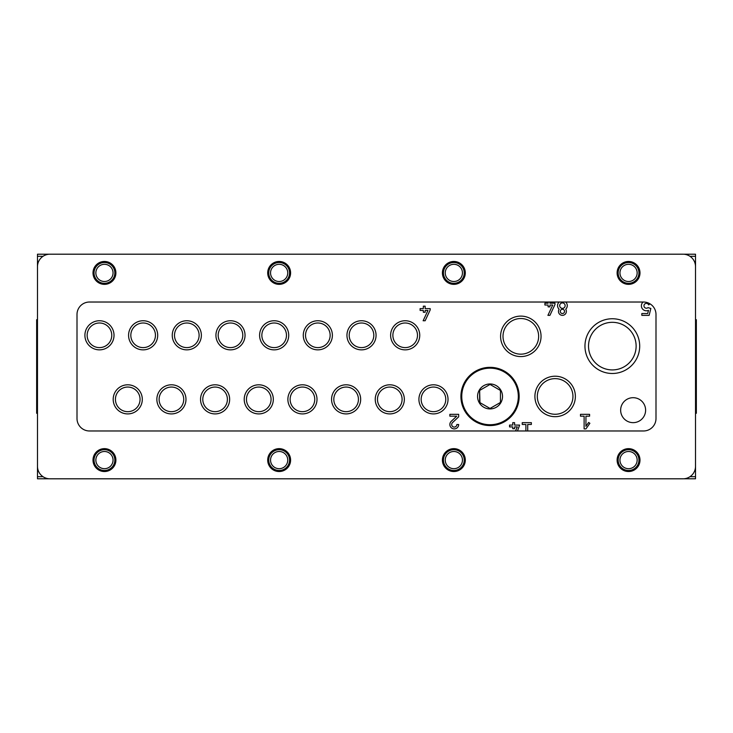 <?xml version="1.0" encoding="UTF-8"?>
<svg xmlns="http://www.w3.org/2000/svg" width="733" height="733" viewBox="0 0 733 733"><rect width="100%" height="100%" fill="white"/><g stroke="black" fill="none" stroke-linecap="round" stroke-linejoin="round"><path stroke-width="1.1" d="M565.665 302.023A4.856 4.856 0 0 1 565.702 309.216A3.949 3.949 0 0 1 559.81 314.375A3.949 3.949 0 0 1 559.132 309.216A4.856 4.856 0 0 1 559.16 302.023M525.891 430.977L525.891 424.471L522.244 424.471L522.244 422.657L531.352 422.657L531.352 424.471L527.714 424.471L527.714 430.977M584.119 416.161L580.481 416.161L580.481 414.337L589.589 414.337L589.589 416.161L585.942 416.161L585.942 426.304L588.654 422.446L589.873 423.298L585.942 428.906L584.119 428.906L584.119 416.161M420.11 310.435L423.326 310.435L423.326 312.258L425.149 312.258L425.149 310.435L427.944 310.435L423.133 320.761L425.14 320.761L430.189 309.931L430.189 308.62L425.149 308.62L425.149 306.183L423.326 306.183L423.326 308.62L420.11 308.62L420.11 310.435M458.666 424.508L456.851 424.508A2.584 2.584 0 0 1 453.241 426.872A2.584 2.584 0 0 1 452.499 422.62L458.666 416.83L458.666 414.337L449.86 414.337L449.86 416.161L456.732 416.161L451.253 421.301A4.407 4.407 0 0 0 452.518 428.548A4.407 4.407 0 0 0 458.666 424.508M464.246 272.914A10.399 10.399 0 0 1 448.651 281.921A10.399 10.399 0 0 1 448.651 263.907A10.399 10.399 0 0 1 464.246 272.914M289.553 272.914A10.399 10.399 0 0 1 273.95 281.921A10.399 10.399 0 0 1 273.95 263.907A10.399 10.399 0 0 1 289.553 272.914M114.852 272.914A10.399 10.399 0 0 1 99.248 281.921A10.399 10.399 0 0 1 99.248 263.907A10.399 10.399 0 0 1 114.852 272.914M464.246 460.086A10.399 10.399 0 0 1 448.651 469.093A10.399 10.399 0 0 1 448.651 451.079A10.399 10.399 0 0 1 464.246 460.086M289.553 460.086A10.399 10.399 0 0 1 273.95 469.093A10.399 10.399 0 0 1 273.95 451.079A10.399 10.399 0 0 1 289.553 460.086M114.852 460.086A10.399 10.399 0 0 1 99.248 469.093A10.399 10.399 0 0 1 99.248 451.079A10.399 10.399 0 0 1 114.852 460.086M638.947 272.914A10.399 10.399 0 0 1 623.352 281.921A10.399 10.399 0 0 1 623.352 263.907A10.399 10.399 0 0 1 638.947 272.914M638.947 460.086A10.399 10.399 0 0 1 623.352 469.093A10.399 10.399 0 0 1 623.352 451.079A10.399 10.399 0 0 1 638.947 460.086M500.584 336.346A20.231 20.231 0 0 0 530.93 353.865A20.231 20.231 0 0 0 530.93 318.818A20.231 20.231 0 0 0 500.584 336.346M534.907 396.452A20.231 20.231 0 0 0 565.253 413.971A20.231 20.231 0 0 0 565.253 378.924A20.231 20.231 0 0 0 534.907 396.452M584.961 346.123A27.359 27.359 0 0 0 626.009 369.817A27.359 27.359 0 0 0 626.009 322.419A27.359 27.359 0 0 0 584.961 346.123M404.35 399.357A14.559 14.559 0 0 1 382.516 411.964A14.559 14.559 0 0 1 382.516 386.749A14.559 14.559 0 0 1 404.35 399.357M360.673 399.357A14.559 14.559 0 0 1 338.838 411.964A14.559 14.559 0 0 1 338.838 386.749A14.559 14.559 0 0 1 360.673 399.357M317.004 399.357A14.559 14.559 0 0 1 295.161 411.964A14.559 14.559 0 0 1 295.161 386.749A14.559 14.559 0 0 1 317.004 399.357M273.327 399.357A14.559 14.559 0 0 1 251.492 411.964A14.559 14.559 0 0 1 251.492 386.749A14.559 14.559 0 0 1 273.327 399.357M229.649 399.357A14.559 14.559 0 0 1 207.815 411.964A14.559 14.559 0 0 1 207.815 386.749A14.559 14.559 0 0 1 229.649 399.357M185.98 399.357A14.559 14.559 0 0 1 164.137 411.964A14.559 14.559 0 0 1 164.137 386.749A14.559 14.559 0 0 1 185.98 399.357M142.303 399.357A14.559 14.559 0 0 1 120.469 411.964A14.559 14.559 0 0 1 120.469 386.749A14.559 14.559 0 0 1 142.303 399.357M448.028 399.357A14.559 14.559 0 0 1 426.194 411.964A14.559 14.559 0 0 1 426.194 386.749A14.559 14.559 0 0 1 448.028 399.357M376.066 335.302A14.559 14.559 0 0 1 354.231 347.909A14.559 14.559 0 0 1 354.231 322.694A14.559 14.559 0 0 1 376.066 335.302M332.388 335.302A14.559 14.559 0 0 1 310.554 347.909A14.559 14.559 0 0 1 310.554 322.694A14.559 14.559 0 0 1 332.388 335.302M288.72 335.302A14.559 14.559 0 0 1 266.876 347.909A14.559 14.559 0 0 1 266.876 322.694A14.559 14.559 0 0 1 288.72 335.302M245.042 335.302A14.559 14.559 0 0 1 223.208 347.909A14.559 14.559 0 0 1 223.208 322.694A14.559 14.559 0 0 1 245.042 335.302M201.364 335.302A14.559 14.559 0 0 1 179.53 347.909A14.559 14.559 0 0 1 179.53 322.694A14.559 14.559 0 0 1 201.364 335.302M157.696 335.302A14.559 14.559 0 0 1 135.852 347.909A14.559 14.559 0 0 1 135.852 322.694A14.559 14.559 0 0 1 157.696 335.302M114.018 335.302A14.559 14.559 0 0 1 92.184 347.909A14.559 14.559 0 0 1 92.184 322.694A14.559 14.559 0 0 1 114.018 335.302M419.743 335.302A14.559 14.559 0 0 1 397.9 347.909A14.559 14.559 0 0 1 397.9 322.694A14.559 14.559 0 0 1 419.743 335.302M645.608 410.178A12.479 12.479 0 0 1 626.889 420.98A12.479 12.479 0 0 1 626.889 399.366A12.479 12.479 0 0 1 645.608 410.178M695.516 478.786L683.779 478.786L695.516 478.786L695.516 254.214L683.788 254.214L695.516 254.214M37.484 478.786L49.221 478.786L37.484 478.786L37.484 254.214L49.212 254.214L37.484 254.214M650.07 303.883L648.65 304.882A2.428 2.428 0 0 0 645.232 303.654A2.428 2.428 0 0 0 644.399 307.182A2.428 2.428 0 0 0 647.999 307.613L650.849 308.456L649.126 315.355L641.842 315.355L641.842 313.532L647.706 313.532L648.503 310.334A5.012 5.012 0 0 1 643.088 302.023M515.473 430.977L517.37 426.908L514.575 426.908L514.575 428.723L512.761 428.723L512.761 426.908L509.536 426.908L509.536 425.085L512.761 425.085L512.761 422.657L514.575 422.657L514.575 425.085L519.624 425.085L517.489 430.977M549.933 302.023L549.933 303.205L554.973 303.205L554.973 304.525L549.924 315.355L547.918 315.355L552.728 305.029L549.933 305.029L549.933 306.852L548.11 306.852L548.11 305.029L544.894 305.029L544.894 303.205L548.11 303.205L548.11 302.023M417.489 335.302A12.305 12.305 0 0 1 399.027 345.958A12.305 12.305 0 0 1 399.027 324.646A12.305 12.305 0 0 1 417.489 335.302M111.764 335.302A12.305 12.305 0 0 1 93.302 345.958A12.305 12.305 0 0 1 93.302 324.646A12.305 12.305 0 0 1 111.764 335.302M155.442 335.302A12.305 12.305 0 0 1 136.979 345.958A12.305 12.305 0 0 1 136.979 324.646A12.305 12.305 0 0 1 155.442 335.302M199.11 335.302A12.305 12.305 0 0 1 180.657 345.958A12.305 12.305 0 0 1 180.657 324.646A12.305 12.305 0 0 1 199.11 335.302M242.788 335.302A12.305 12.305 0 0 1 224.335 345.958A12.305 12.305 0 0 1 224.335 324.646A12.305 12.305 0 0 1 242.788 335.302M286.466 335.302A12.305 12.305 0 0 1 268.003 345.958A12.305 12.305 0 0 1 268.003 324.646A12.305 12.305 0 0 1 286.466 335.302M330.143 335.302A12.305 12.305 0 0 1 311.681 345.958A12.305 12.305 0 0 1 311.681 324.646A12.305 12.305 0 0 1 330.143 335.302M373.812 335.302A12.305 12.305 0 0 1 355.358 345.958A12.305 12.305 0 0 1 355.358 324.646A12.305 12.305 0 0 1 373.812 335.302M445.774 399.357A12.305 12.305 0 0 1 427.312 410.022A12.305 12.305 0 0 1 427.312 388.701A12.305 12.305 0 0 1 445.774 399.357M140.049 399.357A12.305 12.305 0 0 1 121.586 410.022A12.305 12.305 0 0 1 121.586 388.701A12.305 12.305 0 0 1 140.049 399.357M183.726 399.357A12.305 12.305 0 0 1 165.264 410.022A12.305 12.305 0 0 1 165.264 388.701A12.305 12.305 0 0 1 183.726 399.357M227.395 399.357A12.305 12.305 0 0 1 208.942 410.022A12.305 12.305 0 0 1 208.942 388.701A12.305 12.305 0 0 1 227.395 399.357M271.073 399.357A12.305 12.305 0 0 1 252.619 410.022A12.305 12.305 0 0 1 252.619 388.701A12.305 12.305 0 0 1 271.073 399.357M314.75 399.357A12.305 12.305 0 0 1 296.288 410.022A12.305 12.305 0 0 1 296.288 388.701A12.305 12.305 0 0 1 314.75 399.357M358.428 399.357A12.305 12.305 0 0 1 339.965 410.022A12.305 12.305 0 0 1 339.965 388.701A12.305 12.305 0 0 1 358.428 399.357M402.096 399.357A12.305 12.305 0 0 1 383.643 410.022A12.305 12.305 0 0 1 383.643 388.701A12.305 12.305 0 0 1 402.096 399.357M588.526 346.123A23.804 23.804 0 0 0 624.232 366.729A23.804 23.804 0 0 0 624.232 325.507A23.804 23.804 0 0 0 588.526 346.123M537.316 396.452A17.812 17.812 0 0 0 564.043 411.873A17.812 17.812 0 0 0 564.043 381.023A17.812 17.812 0 0 0 537.316 396.452M503.003 336.346A17.812 17.812 0 0 0 529.73 351.776A17.812 17.812 0 0 0 529.73 320.917A17.812 17.812 0 0 0 503.003 336.346M637.151 460.086A8.594 8.594 0 0 1 624.25 467.535A8.594 8.594 0 0 1 624.25 452.646A8.594 8.594 0 0 1 637.151 460.086M637.151 272.914A8.594 8.594 0 0 1 624.25 280.354A8.594 8.594 0 0 1 624.25 265.465A8.594 8.594 0 0 1 637.151 272.914M113.047 460.086A8.594 8.594 0 0 1 100.155 467.535A8.594 8.594 0 0 1 100.155 452.646A8.594 8.594 0 0 1 113.047 460.086M287.748 460.086A8.594 8.594 0 0 1 274.848 467.535A8.594 8.594 0 0 1 274.848 452.646A8.594 8.594 0 0 1 287.748 460.086M462.45 460.086A8.594 8.594 0 0 1 449.549 467.535A8.594 8.594 0 0 1 449.549 452.646A8.594 8.594 0 0 1 462.45 460.086M113.047 272.914A8.594 8.594 0 0 1 100.155 280.354A8.594 8.594 0 0 1 100.155 265.465A8.594 8.594 0 0 1 113.047 272.914M287.748 272.914A8.594 8.594 0 0 1 274.848 280.354A8.594 8.594 0 0 1 274.848 265.465A8.594 8.594 0 0 1 287.748 272.914M462.45 272.914A8.594 8.594 0 0 1 449.549 280.354A8.594 8.594 0 0 1 449.549 265.465A8.594 8.594 0 0 1 462.45 272.914M695.516 319.707L696.35 319.707L696.35 383.551L695.516 383.551M695.516 413.293L696.35 413.293L696.35 383.551M37.484 319.707L36.65 319.707L36.65 383.551L37.484 383.551M37.484 413.293L36.65 413.293L36.65 383.551M564.538 311.406A2.126 2.126 0 0 1 561.35 313.248A2.126 2.126 0 0 1 561.35 309.564A2.126 2.126 0 0 1 564.538 311.406M565.143 305.634A2.73 2.73 0 0 1 561.047 308.007A2.73 2.73 0 0 1 561.047 303.27A2.73 2.73 0 0 1 565.143 305.634M617.113 272.914A11.435 11.435 0 0 0 634.265 282.819A11.435 11.435 0 0 0 634.265 263A11.435 11.435 0 0 0 617.113 272.914M617.113 460.086A11.435 11.435 0 0 0 634.265 470A11.435 11.435 0 0 0 634.265 450.181A11.435 11.435 0 0 0 617.113 460.086M442.411 272.914A11.435 11.435 0 0 0 459.573 282.819A11.435 11.435 0 0 0 459.573 263A11.435 11.435 0 0 0 442.411 272.914M442.411 460.086A11.435 11.435 0 0 0 459.573 470A11.435 11.435 0 0 0 459.573 450.181A11.435 11.435 0 0 0 442.411 460.086M267.71 272.914A11.435 11.435 0 0 0 284.871 282.819A11.435 11.435 0 0 0 284.871 263A11.435 11.435 0 0 0 267.71 272.914M267.71 460.086A11.435 11.435 0 0 0 284.871 470A11.435 11.435 0 0 0 284.871 450.181A11.435 11.435 0 0 0 267.71 460.086M93.009 272.914A11.435 11.435 0 0 0 110.17 282.819A11.435 11.435 0 0 0 110.17 263A11.435 11.435 0 0 0 93.009 272.914M93.009 460.086A11.435 11.435 0 0 0 110.17 470A11.435 11.435 0 0 0 110.17 450.181A11.435 11.435 0 0 0 93.009 460.086M695.516 466.325L695.516 266.675A12.479 12.479 0 0 0 683.037 254.195L49.963 254.195A12.479 12.479 0 0 0 37.484 266.675L37.484 466.325A12.479 12.479 0 0 0 49.963 478.805L683.037 478.805A12.479 12.479 0 0 0 695.516 466.325M655.998 418.497L655.998 314.503A12.479 12.479 0 0 0 643.528 302.023L89.472 302.023A12.479 12.479 0 0 0 77.002 314.503L77.002 418.497A12.479 12.479 0 0 0 89.472 430.977L643.528 430.977A12.479 12.479 0 0 0 655.998 418.497M477.559 396.452A12.479 12.479 0 0 1 493.263 384.394A12.479 12.479 0 0 1 500.841 402.692A12.479 12.479 0 0 1 477.559 396.452M490.038 408.455L500.437 402.454L500.437 390.442L500.437 402.454L490.038 408.455L479.639 402.454L479.639 390.442L490.038 384.44L500.144 390.277M460.92 396.452A29.118 29.118 0 0 1 504.597 371.237A29.118 29.118 0 0 1 504.597 421.667A29.118 29.118 0 0 1 460.92 396.452M479.639 390.442L479.932 402.619M37.484 256.293L43.027 256.293M689.973 256.293L695.516 256.293M37.484 476.707L43.027 476.707M689.973 476.707L695.516 476.707M696.35 375.021L695.516 375.021M696.35 357.979L695.516 357.979M696.35 349.449L695.516 349.449M696.35 340.506L695.516 340.506M696.35 392.494L695.516 392.494M36.65 357.979L37.484 357.979M36.65 375.021L37.484 375.021M36.65 349.449L37.484 349.449M36.65 340.506L37.484 340.506M36.65 392.494L37.484 392.494M461.753 396.452A28.285 28.285 0 0 1 504.176 371.952A28.285 28.285 0 0 1 504.176 420.944A28.285 28.285 0 0 1 461.753 396.452"/></g></svg>
